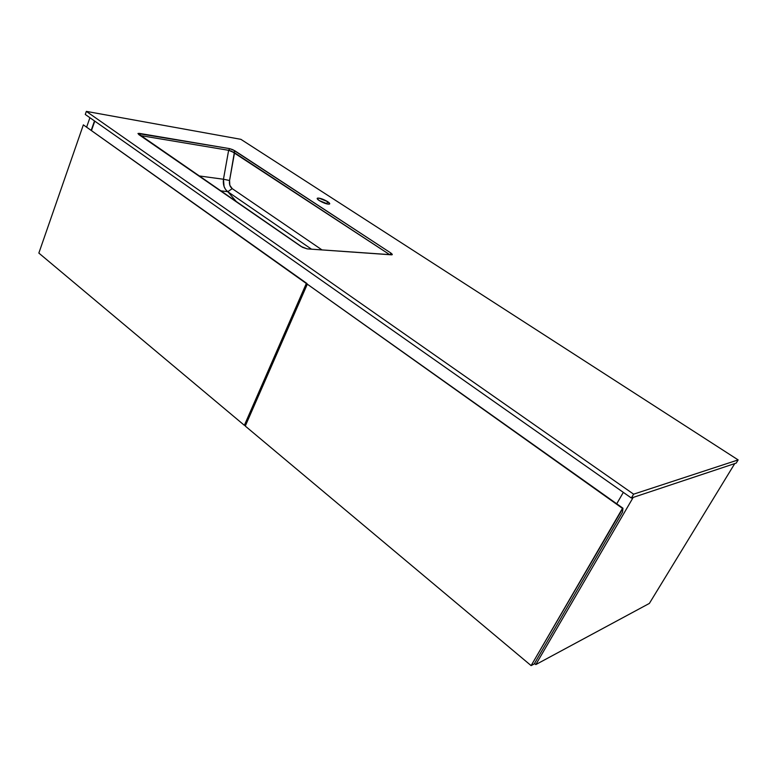 <?xml version="1.0" encoding="UTF-8"?>
<svg xmlns="http://www.w3.org/2000/svg" width="777" height="777" viewBox="0 0 777 777"><rect width="100%" height="100%" fill="white"/><g stroke="black" fill="none" stroke-linecap="round" stroke-linejoin="round"><path stroke-width="1.17" d="M327.651 201.641L326.69 203.865L327.651 201.641L318.813 198.086L317.181 198.582L319.24 200.573C317.434 199.359 316.822 198.553 317.414 198.154C319.755 197.902 323.164 199.067 327.651 201.641C329.487 202.875 330.099 203.691 329.487 204.079C327.136 204.322 323.718 203.156 319.24 200.573L328.147 204.157L329.73 203.632L327.651 201.641M228.982 150.369L234.528 152.748L228.632 150.311L229.662 148.64L234.664 150.67L233.984 152.389L228.632 150.311L223.455 179.244L198.698 175.874L223.455 179.244L228.632 150.311L231.565 151.224L389.772 254.71L234.528 152.748L229.565 180.497L234.664 150.67L390.899 253.04L392.094 254.788L307.206 248.883L301.146 246.513L138.83 134.586L138.015 133.469L139.423 133.391L138.957 134.674L139.423 133.391L229.662 148.64L228.982 150.369M322.037 249.932L232.226 188.636L229.827 185.276L229.565 180.497L223.455 179.244L224.067 186.558L225.592 189.53L227.787 191.696L232.226 188.636L322.037 249.932M140.2 135.528L228.632 150.311L140.2 135.528M311.519 249.184L227.787 191.696L220.299 190.763L227.787 191.696C224.31 188.976 222.863 184.819 223.455 179.244L229.565 180.497C229.06 184.139 229.943 186.859 232.226 188.636L227.787 191.696L236.849 202.175L227.787 191.696L311.519 249.184M390.122 254.73L390.899 253.04L390.122 254.73M633.614 494.172L738.15 459.916L736.217 463.092L631.371 498.018L633.614 494.172L631.371 498.018L85.276 114.462L86.344 111.383L85.276 114.462L631.371 498.018L736.217 463.092L738.15 459.916L240.88 139.326L86.344 111.383L633.614 494.172L86.344 111.383L240.88 139.326L738.15 459.916L633.614 494.172M391.511 254.827L392.317 254.37L390.899 253.04L232.886 149.708L229.662 148.64L137.976 133.518L302.574 247.358L307.206 248.883L391.511 254.827M89.918 117.715L86.713 126.904L89.918 117.715M94.503 120.94L91.278 130.147L94.503 120.94M649.368 603.418L734.76 463.578L649.368 603.418L535.809 664.578L534.498 663.48L535.809 664.578L633.187 497.416L535.809 664.578L649.368 603.418M623.329 492.375L616.724 503.787L623.329 492.375M91.55 130.342L94.775 121.134L91.55 130.342M83.353 124.864L38.85 253.079L83.353 124.864L306.323 283.479L244.366 425.31L38.85 253.079L244.366 425.31L306.323 283.479L306.934 283.498L307.197 284.45L306.934 283.498L83.353 124.864M245.668 425.155L244.366 425.31L245.668 425.155M307.313 284.178L245.27 426.068L307.313 284.178L622.484 508.381L531.118 665.617L245.27 426.068L531.118 665.617L622.95 508.216L622.552 512.14L534.217 663.956L531.118 665.617L534.217 663.956L622.552 512.14L622.95 508.216L307.313 284.178M317.201 198.659L317.414 198.154"/></g></svg>
